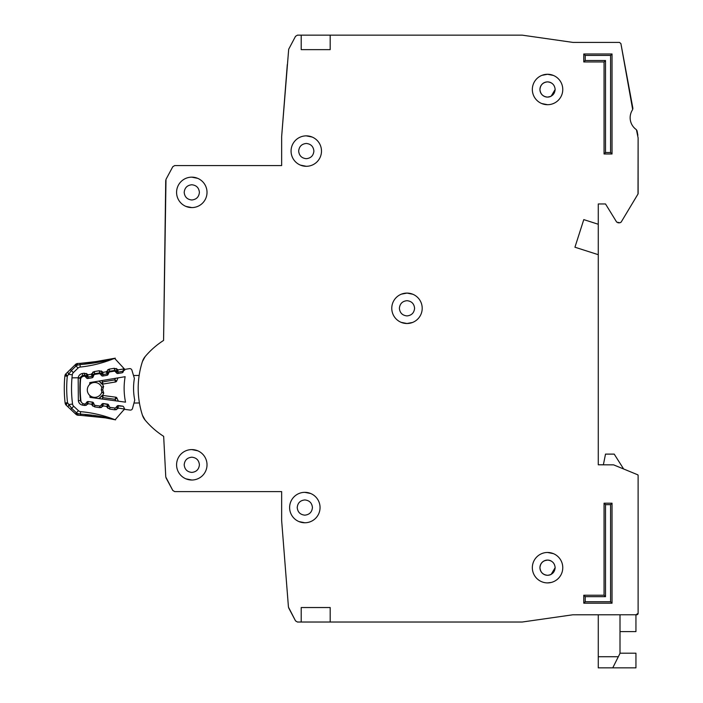 <?xml version="1.0" encoding="UTF-8"?>
<svg xmlns="http://www.w3.org/2000/svg" width="703" height="703" viewBox="0 0 703 703"><rect width="100%" height="100%" fill="white"/><g stroke="black" fill="none" stroke-linecap="round" stroke-linejoin="round"><path stroke-width="1.05" d="M124.923 369.383A1.45 1.45 0 0 0 123.825 370.261L123.13 371.931A1.45 1.45 0 0 1 122.032 372.81L117.893 373.495A1.45 1.45 0 0 1 116.575 373.021L115.371 371.667A1.45 1.45 0 0 0 114.053 371.193L109.905 371.887A1.45 1.45 0 0 0 108.816 372.748L108.086 374.435A1.45 1.45 0 0 1 107.005 375.288L102.875 376.008A1.45 1.45 0 0 1 101.531 375.525L100.362 374.181A1.45 1.45 0 0 0 99.035 373.697L94.905 374.383A1.45 1.45 0 0 0 93.807 375.253L93.104 376.931A1.45 1.45 0 0 1 92.014 377.801L87.875 378.495A1.45 1.45 0 0 1 86.548 378.021L85.353 376.667A1.45 1.45 0 0 0 84.035 376.193L83.587 376.272A3.62 3.62 0 0 0 80.573 379.558A112.304 112.304 0 0 0 80.907 400.71A3.62 3.62 0 0 0 84.026 403.9L84.474 403.961A1.45 1.45 0 0 0 85.784 403.452L86.935 402.054A1.45 1.45 0 0 1 88.244 401.545L92.392 402.107A1.45 1.45 0 0 1 93.517 402.942L94.272 404.594A1.45 1.45 0 0 0 95.397 405.429L99.545 405.983A1.45 1.45 0 0 0 100.863 405.455L101.988 404.076A1.45 1.45 0 0 1 103.315 403.548L107.462 404.137A1.45 1.45 0 0 1 108.57 404.954L109.352 406.624A1.45 1.45 0 0 0 110.468 407.45L114.633 408.004A1.45 1.45 0 0 0 115.942 407.494L117.093 406.097A1.45 1.45 0 0 1 118.403 405.587L122.559 406.141A1.45 1.45 0 0 1 123.684 406.984L124.431 408.636A1.45 1.45 0 0 0 125.565 409.471L130.117 410.077A2.171 2.171 0 0 0 132.498 408.496L134.748 400.148A58.973 58.973 0 0 1 134.396 378.416L131.892 370.147A2.171 2.171 0 0 0 129.457 368.636L124.923 369.383L129.457 368.636M124.273 408.276L124.211 409.304M199.406 464.797C198.931 469.393 196.401 471.933 191.805 472.407C187.209 471.933 184.669 469.402 184.195 464.797C184.669 460.201 187.209 457.671 191.805 457.196C196.401 457.671 198.931 460.201 199.406 464.797C198.931 469.393 196.401 471.933 191.805 472.407M312.44 507.548C311.965 512.144 309.425 514.684 304.83 515.158C300.234 514.684 297.703 512.144 297.22 507.548C297.694 502.953 300.234 500.422 304.83 499.938C309.425 500.413 311.965 502.953 312.44 507.548C311.965 512.144 309.425 514.684 304.83 515.158M199.406 192.376C198.931 196.972 196.401 199.503 191.805 199.986C187.209 199.511 184.669 196.972 184.195 192.376C184.669 187.78 187.209 185.241 191.805 184.766C196.401 185.241 198.931 187.78 199.406 192.376C198.931 196.972 196.401 199.503 191.805 199.986M313.889 151.075C313.415 155.671 310.875 158.21 306.28 158.685C301.684 158.21 299.144 155.671 298.67 151.075C299.144 146.479 301.684 143.948 306.28 143.465C310.875 143.939 313.415 146.479 313.889 151.075C313.415 155.671 310.875 158.21 306.28 158.685M406.993 323.512L412.591 322.449L406.993 323.512L401.132 322.343M414.594 308.301C414.12 312.897 411.589 315.436 406.993 315.911C402.397 315.436 399.858 312.897 399.383 308.301C399.858 303.705 402.397 301.165 406.993 300.691C411.589 301.165 414.12 303.705 414.594 308.301C414.12 312.897 411.589 315.436 406.993 315.911M551.17 582.462L547.549 582.901M539.939 89.492C540.414 84.896 542.953 82.356 547.549 81.882C552.145 82.356 554.685 84.896 555.159 89.492L551.17 96.179A7.61 7.61 0 0 1 550.607 96.46L547.549 97.102C542.953 96.627 540.422 94.088 539.939 89.492A7.61 7.61 0 0 1 540.458 86.741L540.475 86.689A7.61 7.61 0 0 1 542.013 84.272L542.171 84.114A7.61 7.61 0 0 1 544.5 82.523L544.755 82.418A7.61 7.61 0 0 1 550.3 82.4M555.159 567.681L551.17 574.377A7.61 7.61 0 0 1 550.607 574.65L550.352 574.755A7.61 7.61 0 0 1 547.549 575.291C542.953 574.817 540.422 572.286 539.939 567.681C540.414 563.094 542.953 560.555 547.549 560.08C552.145 560.555 554.685 563.085 555.159 567.681C554.685 572.277 552.145 574.817 547.549 575.291A7.61 7.61 0 0 1 544.799 574.782M504.807 622.023L522.294 622.014L572.804 614.791L598.271 614.782L598.271 656.725L618.324 656.725L620.002 653.359L620.002 614.782M620.002 631.619L635.943 631.619L635.943 614.782L638.122 613.332L638.122 475.43A0.721 0.721 0 0 0 637.665 474.762L638.122 475.43L638.122 564.79M623.631 468.98L614.211 454.112L605.511 454.112L603.376 464.797L598.271 464.797L598.271 254.688L574.94 247.219L583.78 219.617L598.271 224.257L598.271 203.967L605.511 203.967L616.68 222.113L605.511 203.967L598.271 203.967M621.153 222.104L638.016 193.993L621.153 222.104L619.905 222.807L616.68 222.113M638.122 193.624L638.122 137.92L638.016 193.993M636.408 129.677A14.491 14.491 0 0 1 632.682 109.563A14.491 14.491 0 0 0 636.408 129.677L638.122 137.92M632.911 108.473L620.898 43.577L632.682 109.563M620.898 43.577L619.466 42.4L607.691 42.4M584.501 42.4L572.91 42.4L522.188 35.15L330.19 35.15L330.19 49.641L301.209 49.641L301.209 35.15L301.209 49.641M295.524 36.31L288.687 49.245L295.524 36.31L297.448 35.15L330.19 35.15M281.648 165.565L174.713 165.565L281.648 165.565L281.648 136.584L287.307 64.491L284.46 100.722M172.797 166.708L165.996 179.353L172.797 166.708L174.713 165.565M165.996 179.353L163.579 340.437A81.873 81.873 0 0 0 145.161 356.579A14.491 14.491 0 0 0 142.463 361.439L145.161 356.579A14.491 14.491 0 0 0 142.463 361.439A86.944 86.944 0 0 0 142.463 415.288A86.944 86.944 0 0 1 139.422 402.968L133.965 403.056M163.579 436.291A81.873 81.873 0 0 0 163.667 436.343L165.776 476.986L163.667 436.343A81.873 81.873 0 0 1 145.161 420.139A14.491 14.491 0 0 1 142.463 415.288L145.161 420.139A14.491 14.491 0 0 1 142.463 415.288M166.04 477.899L172.797 490.466L165.776 476.986M172.797 490.466L174.713 491.608L281.648 491.608L281.648 520.589L288.441 607.084L281.648 520.589M288.687 607.928L295.524 620.872L288.441 607.084M359.171 622.023L406.993 622.023M522.294 622.014L572.804 614.791L636.672 614.782A1.45 1.45 0 0 0 637.691 614.352M539.939 567.681A7.61 7.61 0 0 1 540.458 564.931L540.475 564.887A7.61 7.61 0 0 1 542.013 562.47L542.171 562.303A7.61 7.61 0 0 1 544.5 560.722L547.549 560.08M406.993 293.089L401.387 294.153L406.993 293.089L412.846 294.258M89.896 395.552A7.425 7.425 0 0 0 101.865 391.975A7.425 7.425 0 0 1 89.896 395.552A7.425 7.425 0 0 1 89.72 384.427A102.884 102.884 0 0 1 89.808 382.581L125.134 376.694A68.393 68.393 0 0 0 125.538 402.16L90.037 397.397A102.884 102.884 0 0 1 89.896 395.552L90.037 397.397M89.808 382.581L89.72 384.427A7.425 7.425 0 0 1 101.794 387.625L101.25 389.805L101.926 392.195L101.25 389.805L101.847 387.406L103.622 386.299L102.743 389.787L103.728 393.249L102.559 395.464A1.45 1.45 0 0 1 102.893 395.464L102.998 397.678L101.584 395.982L99.378 398.654L101.584 395.982A1.45 1.45 0 0 1 102.893 395.464L115.802 397.195A1.45 1.45 0 0 1 116.926 398.039L115.116 399.295L115.802 397.195A1.45 1.45 0 0 1 116.926 398.039L118.359 401.193M133.526 375.525L139.15 375.437A86.944 86.944 0 0 1 142.463 361.439M125.565 409.471L130.117 410.077M102.383 384.119A1.45 1.45 0 0 0 102.708 384.102L102.752 381.887L101.381 383.627L99.097 381.035L102.383 384.119L103.49 386.342M103.728 393.249L101.926 392.195M98.851 398.583L101.584 395.982M117.99 377.889L116.663 381.088L117.99 377.889M115.459 378.302L114.809 379.884L115.556 381.966A1.45 1.45 0 0 0 116.663 381.088A1.45 1.45 0 0 1 115.556 381.966L102.708 384.102A1.45 1.45 0 0 1 101.381 383.627M101.619 380.613L102.752 381.887L114.809 379.884L116.663 381.088M102.743 389.787L101.25 389.805M620.002 653.192L635.943 653.192L635.943 667.85L598.271 667.85L598.271 656.725M612.761 667.85L618.324 656.725M176.585 464.797A15.211 15.211 0 0 0 191.805 480.017A15.211 15.211 0 0 0 207.016 464.797A15.211 15.211 0 0 0 191.805 449.586A15.211 15.211 0 0 0 176.585 464.797M185.944 478.848L191.805 480.017M289.618 507.548A15.211 15.211 0 0 0 304.83 522.76A15.211 15.211 0 0 0 320.05 507.548A15.211 15.211 0 0 0 304.83 492.337A15.211 15.211 0 0 0 289.618 507.548M298.977 521.591L304.83 522.76M176.585 192.376A15.211 15.211 0 0 0 191.805 207.587A15.211 15.211 0 0 0 207.016 192.376A15.211 15.211 0 0 0 191.805 177.156A15.211 15.211 0 0 0 176.585 192.376M185.944 206.418L191.805 207.587M291.068 151.075A15.211 15.211 0 0 0 306.28 166.295A15.211 15.211 0 0 0 321.491 151.075A15.211 15.211 0 0 0 306.28 135.864A15.211 15.211 0 0 0 291.068 151.075M300.427 165.117L306.28 166.295M391.773 308.301A15.211 15.211 0 0 0 406.993 323.512A15.211 15.211 0 0 0 422.204 308.301A15.211 15.211 0 0 0 406.993 293.089A15.211 15.211 0 0 0 391.773 308.301M532.338 89.492A15.211 15.211 0 0 0 547.549 104.703A15.211 15.211 0 0 0 562.769 89.492A15.211 15.211 0 0 0 547.549 74.272A15.211 15.211 0 0 0 532.338 89.492M541.697 103.534L547.549 104.703M532.338 567.681A15.211 15.211 0 0 0 547.549 582.901A15.211 15.211 0 0 0 562.769 567.681A15.211 15.211 0 0 0 547.549 552.47A15.211 15.211 0 0 0 532.338 567.681M555.159 89.492C554.685 94.088 552.145 96.619 547.549 97.102M550.352 96.566A7.61 7.61 0 0 1 544.799 96.583M544.755 96.566A7.61 7.61 0 0 1 542.338 95.028M542.171 94.87A7.61 7.61 0 0 1 540.581 92.55M540.475 92.286A7.61 7.61 0 0 1 539.948 89.764M544.755 574.755A7.61 7.61 0 0 1 542.338 573.226M542.171 573.068A7.61 7.61 0 0 1 540.581 570.739M540.475 570.485A7.61 7.61 0 0 1 539.948 567.962M550.352 82.418A7.61 7.61 0 0 1 551.17 82.805L551.17 82.796M301.209 607.533L330.19 607.533L330.19 622.023L301.209 622.023L301.209 607.533L301.209 622.023L297.448 622.023L295.524 620.872M624.449 469.314L637.665 474.762L613.614 464.859L598.271 464.797M619.905 222.807L617.919 222.807M637.006 130.6L637.876 135.275M619.466 42.4L572.91 42.4M281.648 136.584L288.687 49.245M165.732 180.355L163.579 340.437M174.713 491.608L281.648 491.608M330.19 622.023L522.092 622.023M604.062 61.961L583.78 61.961L583.78 53.99L612.032 53.99L612.032 153.975L604.062 153.975L604.062 61.961L605.511 60.511L585.23 60.511L583.78 61.961M612.032 603.192L583.78 603.192L583.78 595.221L604.062 595.221L604.062 503.199L612.032 503.199L612.032 603.192L610.582 601.742L585.23 601.742L583.78 603.192M604.062 153.975L605.511 152.525L605.511 60.511M612.032 153.975L610.582 152.525L605.511 152.525M612.032 53.99L610.582 55.44L610.582 152.525M583.78 53.99L585.23 55.44L610.582 55.44M612.032 503.199L610.582 504.649L610.582 601.742M604.062 503.199L605.511 504.649L610.582 504.649M604.062 595.221L605.511 596.662L605.511 504.649M583.78 595.221L585.23 596.662L605.511 596.662M553.402 75.449L547.549 74.272L541.951 75.344M553.402 553.639L547.549 552.47M598.271 224.257L598.271 254.688M544.755 560.607A7.61 7.61 0 0 1 550.3 560.59M550.352 560.607A7.61 7.61 0 0 1 551.17 560.994L551.17 560.994M637.77 614.273A1.45 1.45 0 0 0 638.122 613.332M399.383 308.301C399.858 303.705 402.397 301.165 406.993 300.691M298.67 151.075C299.144 146.479 301.684 143.948 306.28 143.465M312.132 137.032L306.28 135.864M184.195 192.376C184.669 187.78 187.209 185.241 191.805 184.766M197.657 178.334L191.805 177.156M297.22 507.548C297.694 502.953 300.234 500.422 304.83 499.938M310.682 493.506L304.83 492.337M184.195 464.797C184.669 460.201 187.209 457.671 191.805 457.196M197.657 450.755L191.805 449.586M77.058 365.235L75.485 364.488L65.959 373.741L67.286 376.228L64.878 375.991A3.62 3.62 0 0 1 65.959 373.741L75.485 364.488A3.62 3.62 0 0 1 77.866 363.469L76.75 365.332L79.94 364.611C92.91 363.548 104.369 361.483 114.325 358.425A3.62 3.62 0 0 1 114.589 358.328C114.027 359.295 102.497 360.982 80.001 363.372L78.464 363.442M80.564 415.35L80.379 414.111L77.181 413.443L78.323 415.288L80.458 415.341L78.323 415.288A3.62 3.62 0 0 1 75.924 414.304L66.24 405.227A3.62 3.62 0 0 1 65.124 402.995L67.523 402.722A125.828 125.828 0 0 1 67.286 376.228L68.569 374.383L67.778 371.984L65.959 373.741L67.778 371.984M110.433 418.531L114.87 419.682A123.174 123.174 0 0 0 80.59 411.65A3.62 3.62 0 0 1 78.428 410.684L76.442 412.802L77.181 413.443L75.924 414.304M66.934 403.478L66.24 405.227A3.62 3.62 0 0 1 65.484 404.207L66.934 403.478M115.266 371.553L115.986 370.92L116.619 371.641L117.981 369.901L116.619 371.641A1.45 1.45 0 0 0 117.937 372.115L117.955 371.483M85.177 376.492L85.951 375.815L86.583 376.536L87.954 374.804L86.583 376.536A1.45 1.45 0 0 0 87.901 377.01L92.093 376.325L91.346 374.251L92.093 376.325A1.45 1.45 0 0 0 93.191 375.455L92.664 375.112M109.062 406L108.499 405.209L106.733 406.404M93.938 403.856L93.437 403.03L91.671 404.225M94.782 374.409L94.668 373.706L99.641 372.898A1.45 1.45 0 0 1 100.968 373.372L101.601 374.084L102.963 372.353L101.601 374.084A1.45 1.45 0 0 0 102.919 374.558L107.111 373.882L106.364 371.799L107.111 373.882A1.45 1.45 0 0 0 108.209 373.012L108.578 372.124A1.45 1.45 0 0 1 109.686 371.254L109.791 371.913M100.213 374.031L102.603 371.931L101.1 370.912M111.32 359.084L112.559 358.794M112.77 358.75L114.58 358.319L123.377 367.845L124.677 370.296L123.948 369.514L122.542 371.36L117.937 372.115L122.542 371.36L122.726 372.485M114.958 358.222L90.678 362.511L80.001 363.372L80.195 367.063A123.174 123.174 0 0 0 114.325 358.425M124.826 369.409L123.377 367.845L123.79 370.156L123.921 368.943A2.171 2.171 0 0 0 123.377 367.845L123.79 370.156L123.921 368.934L117.981 369.901L117.937 372.115A1.45 1.45 0 0 1 116.619 371.641A1.45 1.45 0 0 0 117.937 372.115L118.157 373.451M123.939 369.013L123.675 370.613M122.911 406.237L118.236 405.93L117.963 408.566L114.677 409.805L109.686 409.084L106.891 406.958L107.374 404.357L103.183 403.75L102.91 406.378L99.624 407.626L94.633 406.905L91.838 404.779L92.321 402.178L88.121 401.571L87.849 404.199L84.562 405.446L82.664 405.174C80.221 404.656 78.78 403.162 78.349 400.692L78.182 377.783L71.987 377.836A120.995 120.995 0 0 1 72.295 374.804A3.62 3.62 0 0 1 73.367 372.608L78.042 368.064A3.62 3.62 0 0 1 80.195 367.063M72.295 374.804L68.569 374.383L71.346 370.534L73.367 372.608L78.042 368.064L76.029 365.982L76.75 365.332M124.703 409.041L123.754 410.104L124.703 409.041M80.59 411.65L80.379 414.111C93.358 414.946 104.861 416.8 114.87 419.682A3.62 3.62 0 0 0 115.134 419.779L105.248 417.846L80.458 415.341C101.601 417.125 113.157 418.601 115.125 419.788L124.159 409.454M124.589 408.9L123.754 410.104A2.171 2.171 0 0 0 124.282 409.005L118.324 408.065M106.671 406.448L103.262 405.877M91.61 404.269L88.2 403.698M87.901 376.984L87.919 376.377M102.919 374.541L102.937 373.926M108.192 372.994L107.682 372.66M81.513 402.353A2.9 2.9 0 0 1 80.511 400.464A112.665 112.665 0 0 1 80.318 378.249A2.9 2.9 0 0 1 80.406 377.766L78.182 377.783C78.666 375.455 80.063 374.022 82.383 373.504L84.281 373.196L87.954 374.804L91.346 374.251L94.316 371.562L99.299 370.745L102.963 372.353L106.364 371.799L109.334 369.11L114.317 368.302L114.659 370.446A1.45 1.45 0 0 1 115.986 370.92L117.621 369.488L116.118 368.469M114.8 371.272L114.659 370.446L109.686 371.254L109.334 369.11L107.673 369.84M106.364 371.799L108.209 373.012A1.45 1.45 0 0 1 107.111 373.882L107.322 375.2M102.963 372.353L102.919 374.558A1.45 1.45 0 0 1 101.601 374.084L100.854 374.743M91.346 374.251L93.191 375.455L93.561 374.576A1.45 1.45 0 0 1 94.668 373.706L94.316 371.562L92.655 372.291M87.954 374.804L87.901 377.01A1.45 1.45 0 0 1 86.583 376.536L85.828 377.195M84.281 373.196L84.624 375.34A1.45 1.45 0 0 1 85.951 375.815L87.585 374.383L86.082 373.363M84.782 376.263L84.624 375.34L82.734 375.648L82.866 376.465M80.406 377.766A2.9 2.9 0 0 1 82.734 375.648L82.383 373.504L81.381 373.776M114.264 419.594L113.218 419.366M112.884 419.296L112.383 419.19M109.958 418.698L111.223 418.953M108.121 418.355L105.802 417.942M101.689 417.283L100.634 417.125M99.879 417.02L95.204 416.431M81.759 415.394L80.748 415.359M71.987 377.836A120.995 120.995 0 0 0 72.55 404.049L68.832 404.541L69.922 406.272M78.428 410.684L73.666 406.229A3.62 3.62 0 0 1 72.55 404.049M77.356 413.496L78.78 413.882M88.209 403.777L86.812 402.063M94.184 404.401A1.45 1.45 0 0 1 93.824 403.9L91.838 404.779L92.954 406.202M103.262 405.956L101.865 404.251L101.337 404.875M109.378 406.694A1.45 1.45 0 0 1 108.877 406.079L108.499 405.209A1.45 1.45 0 0 0 107.374 404.357A1.45 1.45 0 0 1 108.499 405.209L108.657 405.139M118.324 408.135L116.926 406.431L116.303 407.16A1.45 1.45 0 0 1 115.986 407.441M64.878 375.991A128.245 128.245 0 0 0 65.124 402.995A128.245 128.245 0 0 1 64.878 375.991A3.62 3.62 0 0 1 65.221 374.769L66.68 375.472M68.832 404.541L68.086 406.958L70.695 409.392L71.68 408.338L67.523 402.722M118.289 405.578L118.236 405.93A1.45 1.45 0 0 0 116.926 406.431A1.45 1.45 0 0 1 118.236 405.93A1.45 1.45 0 0 0 116.926 406.431L116.865 406.378M117.963 408.566L116.259 407.116M102.963 403.733A1.45 1.45 0 0 0 101.865 404.251A1.45 1.45 0 0 1 103.183 403.75A1.45 1.45 0 0 0 102.963 403.733A1.45 1.45 0 0 1 103.183 403.75L103.209 403.54M92.33 402.098L93.437 403.03A1.45 1.45 0 0 0 92.321 402.178A1.45 1.45 0 0 1 93.437 403.03L93.543 402.977M91.557 373.732L94.105 374.804M93.561 374.576L93.191 375.455A1.45 1.45 0 0 1 92.093 376.325L92.313 377.713M99.299 370.745L99.791 373.776M106.575 371.289L109.079 372.335M89.72 384.427A7.425 7.425 0 0 1 101.794 387.625M99.668 381.685L98.578 381.114M101.917 398.988L102.998 397.678L115.116 399.295L115.819 400.859M585.23 60.511L585.23 55.44M585.23 601.742L585.23 596.662M75.485 364.488A3.62 3.62 0 0 1 76.583 363.759L76.935 364.585M80.502 415.35L78.323 415.288A3.62 3.62 0 0 1 77.04 415.016L77.374 414.181M115.389 370.516L115.064 371.404M85.353 375.411L85.001 376.377M94 373.996L94.439 374.55M100.371 372.959L100.028 373.891M109.018 371.553L109.422 372.063M80.309 374.348L79.536 375.007M80.871 400.42L78.349 400.692L78.587 401.773M79.008 402.705L79.747 403.671M84.782 403.97L84.562 405.446L86.364 405.244M99.861 405.991L99.624 407.626L101.425 407.432M108.877 406.079L106.891 406.958L108.016 408.381M114.941 408.012L114.677 409.805L116.487 409.612M114.317 368.302L117.981 369.901M123.798 370.323L123.895 368.785M75.019 364.945L76.029 365.982L71.346 370.534L70.335 369.497M123.069 372.063L122.805 371.316M78.147 378.056L80.898 378.302M82.664 405.174L82.901 403.557M87.849 404.199L86.267 402.863M94.633 406.905L94.87 405.244M102.91 406.378L101.25 404.981M109.686 409.084L109.949 407.274M90.239 378.1L87.163 378.434M75.449 413.856L76.442 412.802L71.68 408.338L73.666 406.229M115.907 372.265L116.619 371.641L117.937 372.115M108.499 405.209L107.41 404.128M103.183 403.75L101.856 404.234M86.724 376.676L87.901 377.01L88.139 378.442M92.286 376.281L93.64 375.648M101.742 374.224L102.919 374.558L103.148 375.964M107.304 373.838L108.622 373.188M115.31 358.17L101.566 360.999M97.77 361.597L95.67 361.896M91.891 362.379L90.678 362.511M89.536 362.634L84.905 363.056M81.583 363.284L80.001 363.372M123.535 368.029L123.798 368.495M84.949 415.552L91.381 416.035M95.423 416.457L103.025 417.485M106.294 418.021L108.35 418.399M112.199 419.155L112.788 419.278M113.35 419.392L115.556 419.876M124.167 409.427L123.904 409.919M124.123 407.784L124.29 408.425L124.123 407.784M118.236 405.93L116.926 406.431M68.086 406.958L70.695 409.392"/></g></svg>
